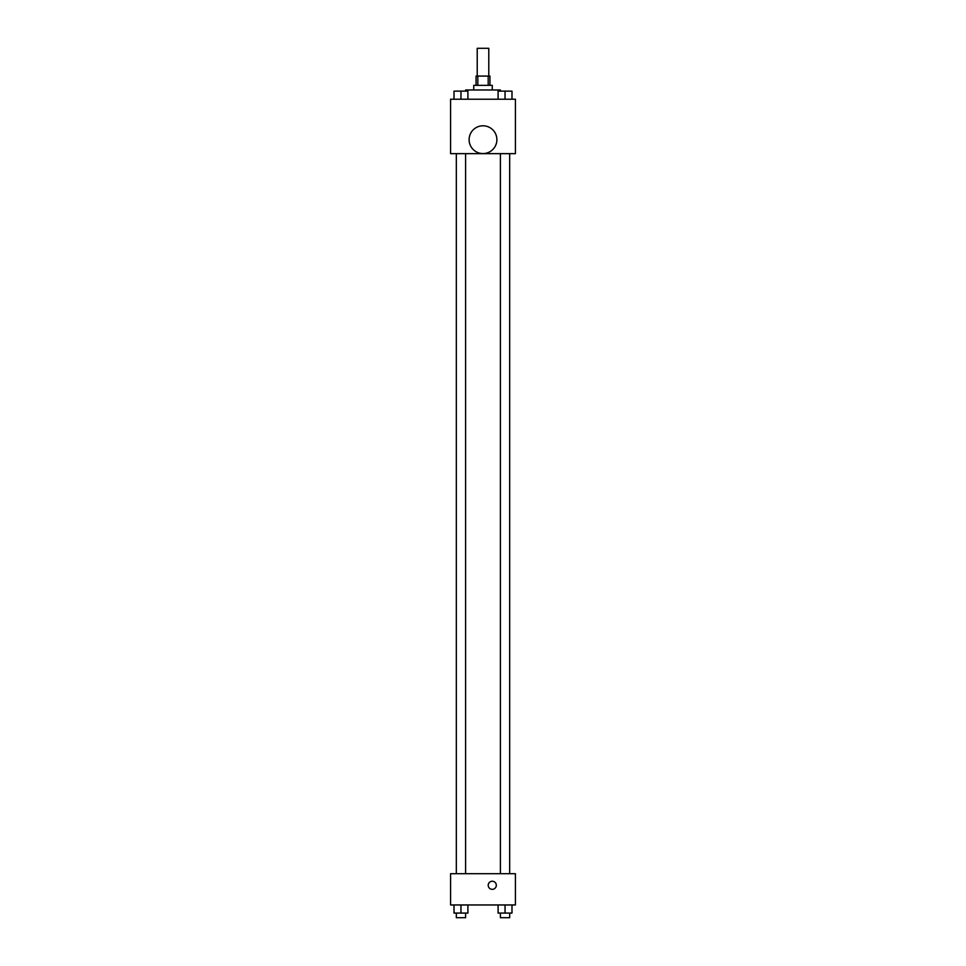 <?xml version="1.0" encoding="UTF-8"?>
<svg xmlns="http://www.w3.org/2000/svg" width="966" height="966" viewBox="0 0 966 966"><rect width="100%" height="100%" fill="white"/><g stroke="black" fill="none" stroke-linecap="round" stroke-linejoin="round"><path stroke-width="1.45" d="M488.784 76.085L488.784 48.3L477.216 48.3L477.216 76.085M477.808 85.346L477.808 76.085L476.057 76.085L476.057 85.346M477.808 76.085L489.943 76.085L489.943 85.346M488.192 85.346L488.192 76.085M473.738 89.971L473.738 85.346L492.262 85.346L492.262 89.971M498.094 99.232L498.094 91.13L505.037 91.13L500.412 91.094L500.364 89.971L465.636 89.971L465.636 91.13L460.963 91.094L467.906 91.13L467.906 99.232L467.906 91.13M450.591 99.232L515.409 99.232L515.409 153.642L450.591 153.642L450.591 99.232M483 153.57A13.886 13.886 0 0 1 470.973 132.74A13.886 13.886 0 0 1 495.027 132.74A13.886 13.886 0 0 1 483 153.57M450.591 873.711L515.409 873.711L515.409 904.961L450.591 904.961L450.591 873.711M492.262 889.336A4.057 4.057 0 0 1 488.748 883.262A4.057 4.057 0 0 1 495.775 883.262A4.057 4.057 0 0 1 492.262 889.336M498.094 904.961L498.094 913.075L511.992 913.075L511.992 904.961L511.992 913.075M505.037 913.075L505.037 904.961M509.674 913.075L509.674 917.7L500.412 917.7L500.412 913.075M454.008 904.961L454.008 913.075L467.906 913.075L467.906 904.961L467.906 913.075M460.963 913.075L460.963 904.961M465.588 913.075L465.588 917.7L456.326 917.7L456.326 913.075M505.037 99.232L505.037 91.13L511.992 91.13L511.992 99.232L511.992 91.13M509.674 91.13L505.037 91.094M454.008 99.232L454.008 91.13L460.963 91.13L456.326 91.094M460.963 99.232L460.963 91.13M500.412 153.642L500.412 873.711M509.674 153.642L509.674 873.711M465.588 873.711L465.588 153.642M456.326 873.711L456.326 153.642"/></g></svg>
